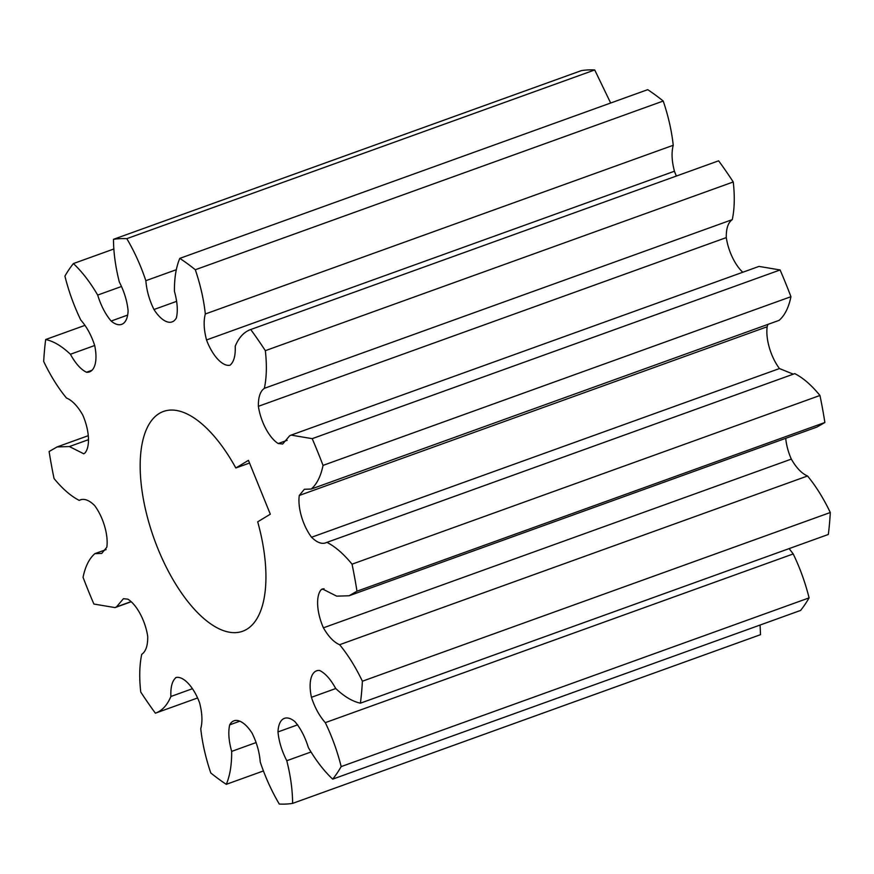 <?xml version="1.0" encoding="UTF-8"?>
<svg xmlns="http://www.w3.org/2000/svg" width="874" height="874" viewBox="0 0 874 874"><rect width="100%" height="100%" fill="white"/><g stroke="black" fill="none" stroke-linecap="round" stroke-linejoin="round"><path stroke-width="1.31" d="M157.899 548.675A116.81 51.937 -109.8 0 0 242.666 631.246A116.81 51.937 -109.8 0 0 257.699 521.822L270.306 514.196L248.445 460.347L235.827 467.983A116.81 51.937 -109.8 0 0 163.427 411.468A116.81 51.937 -109.8 0 0 157.899 548.675M310.915 752.022L286.781 760.719C290.605 775.872 292.55 790.096 292.604 803.392A296.81 131.974 70.2 0 1 279.287 804.047C271.639 791.112 265.292 777.106 260.244 762.019C259.48 752.23 256.77 742.627 252.116 733.199A32.458 14.432 -109.8 0 0 233.97 720.81A32.458 14.432 -109.8 0 0 229.698 724.852C228.059 731.942 228.715 740.791 231.665 751.389C231.785 764.641 229.993 775.62 226.29 784.339A296.81 131.974 70.2 0 1 210.776 772.955C205.641 757.769 202.309 743.031 200.758 728.73C202.648 721.684 202.255 713.02 199.567 702.762A32.458 14.432 -109.8 0 0 176.122 677.47L175.794 677.558M760.074 625.041L760.511 634.677L292.604 803.392M249.538 463.045L235.827 467.983M789.146 548.599L793.21 553.941C799.994 567.98 805.282 582.63 809.084 597.882L341.177 766.596A296.81 131.974 70.2 0 1 332.688 779.138C324.046 771.032 315.951 760.533 308.402 747.641C305.124 737.055 300.645 728.403 294.953 721.662A32.458 14.432 -109.8 0 0 284.421 718.352A32.458 14.432 -109.8 0 0 277.987 731.931C278.926 741.545 281.854 751.137 286.781 760.719M809.084 597.882A296.81 131.974 70.2 0 1 800.595 610.434L332.688 779.138M176.122 677.47C172.233 680.628 170.485 686.975 170.878 696.491C167.262 705.22 162.094 710.791 155.375 713.184A296.81 131.974 70.2 0 1 140.747 692.033C139.13 677.601 139.458 665.038 141.73 654.364C145.903 651.447 147.892 645.46 147.706 636.403A32.458 14.432 -109.8 0 0 127.888 599.16L123.431 598.701L116.471 606.906L114.997 607.594L93.9 604.043A296.81 131.974 70.2 0 1 83.052 577.31C85.281 566.483 89.214 558.595 94.851 553.657L101.734 553.439L106.814 547.255A32.458 14.432 -109.8 0 0 94.534 505.445C88.744 499.786 83.631 498.093 79.206 500.376C70.87 496.115 62.48 488.839 54.046 478.526A296.81 131.974 70.2 0 1 49.119 451.508L57.05 446.942L69.396 446.559L83.762 453.803L84.964 452.983A32.458 14.432 -109.8 0 0 82.68 414.888C77.611 406.06 72.214 400.434 66.468 398.009C58.077 387.848 50.495 375.678 43.7 361.497A296.81 131.974 70.2 0 1 45.677 339.527C53.598 341.21 61.836 346.126 70.412 354.265C75.535 363.551 80.9 369.549 86.515 372.248A32.458 14.432 -109.8 0 0 89.509 371.887A32.458 14.432 -109.8 0 0 94.654 345.405C91.322 335.179 86.701 326.734 80.79 320.059C74.006 306.02 68.718 291.37 64.916 276.118A296.81 131.974 70.2 0 1 73.405 263.566C82.036 271.683 90.142 282.182 97.691 295.073C100.958 305.649 105.448 314.312 111.14 321.042A32.458 14.432 -109.8 0 0 121.661 324.363A32.458 14.432 -109.8 0 0 128.107 310.783C127.167 301.169 124.239 291.566 119.312 281.985C115.488 266.843 113.544 252.619 113.489 239.323L581.396 70.608A296.81 131.974 70.2 0 1 594.713 69.953L610.664 103.023M113.489 239.323A296.81 131.974 70.2 0 1 126.806 238.668C134.454 251.592 140.801 265.609 145.849 280.696C146.613 290.474 149.323 300.088 153.977 309.516A32.458 14.432 -109.8 0 0 172.123 321.894A32.458 14.432 -109.8 0 0 176.395 317.863C178.034 310.773 177.378 301.923 174.429 291.326C174.308 278.074 176.1 267.094 179.804 258.376L647.71 89.661A296.81 131.974 70.2 0 1 663.224 101.045C668.359 116.231 671.691 130.969 673.242 145.27C671.352 152.316 671.745 160.98 674.433 171.238A32.458 14.432 -109.8 0 0 676.4 176.035M179.804 258.376A296.81 131.974 70.2 0 1 195.317 269.749C200.452 284.946 203.784 299.684 205.324 313.984C203.434 321.031 203.839 329.684 206.526 339.953A32.458 14.432 -109.8 0 0 229.971 365.245C233.861 362.076 235.609 355.74 235.215 346.224C238.831 337.484 243.999 331.923 250.718 329.52L718.625 160.816A296.81 131.974 70.2 0 1 733.253 181.967C734.87 196.399 734.542 208.962 732.27 219.636C728.097 222.553 726.108 228.54 726.294 237.597A32.458 14.432 -109.8 0 0 742.78 272.251M250.718 329.52A296.81 131.974 70.2 0 1 265.346 350.671C266.963 365.113 266.636 377.666 264.352 388.34C260.19 391.257 258.201 397.255 258.387 406.312A32.458 14.432 -109.8 0 0 278.205 443.544L282.663 444.014L289.622 435.809L291.097 435.11L759.003 266.406L780.1 269.957A296.81 131.974 70.2 0 1 790.948 296.69C788.719 307.517 784.786 315.405 779.149 320.343L311.242 489.047L304.349 489.276L299.279 495.46A32.458 14.432 -109.8 0 0 311.559 537.259C317.349 542.929 322.462 544.622 326.887 542.339C335.223 546.589 343.613 553.876 352.047 564.178A296.81 131.974 70.2 0 1 356.974 591.206L349.043 595.773L336.698 596.155L322.331 588.901L321.119 589.731A32.458 14.432 -109.8 0 0 323.413 627.827C328.482 636.643 333.879 642.27 339.625 644.706C348.005 654.866 355.598 667.037 362.393 681.217A296.81 131.974 70.2 0 1 360.416 703.177C352.495 701.494 344.258 696.589 335.682 688.45C330.558 679.164 325.194 673.166 319.578 670.467A32.458 14.432 -109.8 0 0 316.585 670.828A32.458 14.432 -109.8 0 0 311.439 697.299C314.771 707.536 319.392 715.981 325.303 722.645C332.087 736.695 337.375 751.334 341.177 766.596M767.885 324.396L767.186 326.745A32.458 14.432 -109.8 0 0 779.466 368.555L793.308 374.159M326.177 542.645L794.794 373.624C803.13 377.885 811.52 385.161 819.954 395.474A296.81 131.974 70.2 0 1 824.881 422.492L816.95 427.058L349.043 595.773M785.715 438.322A32.458 14.432 -109.8 0 0 791.32 459.112C796.389 467.94 801.786 473.566 807.532 475.991C815.923 486.152 823.505 498.322 830.3 512.503A296.81 131.974 70.2 0 1 828.323 534.473L360.416 703.177M291.097 435.11L312.193 438.661A296.81 131.974 70.2 0 1 323.041 465.394C320.813 476.232 316.88 484.109 311.242 489.047M79.916 500.07L80.692 499.841M793.21 553.941L325.303 722.645M830.3 512.503L362.393 681.217M807.532 475.991L339.625 644.706M824.881 422.492L356.974 591.206M819.954 395.474L352.047 564.178M790.948 296.69L323.041 465.394M780.1 269.957L312.193 438.661M733.253 181.967L265.346 350.671M732.27 219.636L264.352 388.34M663.224 101.045L195.317 269.749M673.242 145.27L205.324 313.984M594.713 69.953L126.806 238.668M176.406 269.673L145.849 280.696M113.926 248.959L73.405 263.566M121.431 286.508L97.691 295.073M84.854 325.401L45.677 339.527M94.676 345.514L70.412 354.265M88.482 439.677L69.396 446.559M106.115 549.604L94.851 553.657M131.1 601.629L116.471 606.906M197.6 697.965L155.375 713.184M192.444 688.712L170.878 696.491M263.336 770.977L226.29 784.339M256.18 742.539L231.665 751.389M297.706 724.819L277.987 731.931M335.758 688.526L311.439 697.299M324.014 588.694L321.119 589.731M791.32 459.112L323.413 627.827M767.186 326.745L299.279 495.46M779.466 368.555L311.559 537.259M726.294 237.597L258.387 406.312M287.175 440.31L278.205 443.544M674.433 171.238L206.526 339.953M176.515 301.388L153.977 309.516M127.648 315.088L111.14 321.042M92.043 370.259L86.515 372.248M239.837 721.192L229.698 724.852M88.285 435.678L57.05 446.942M131.22 601.749L114.997 607.594"/></g></svg>
